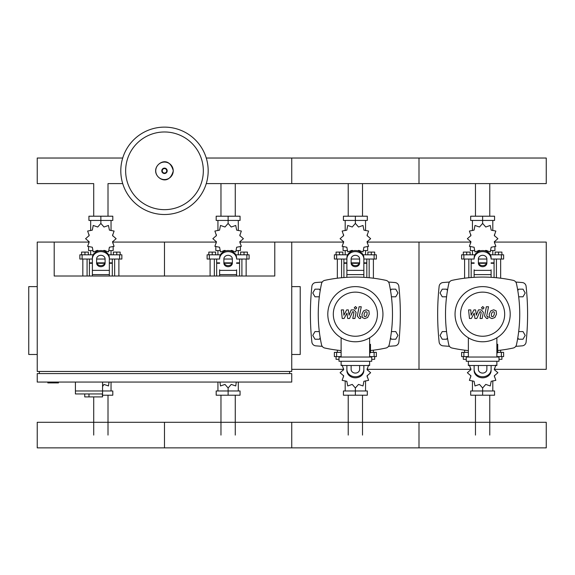 <?xml version="1.0" encoding="UTF-8"?>
<svg xmlns="http://www.w3.org/2000/svg" width="575" height="575" viewBox="0 0 575 575"><rect width="100%" height="100%" fill="white"/><g stroke="black" fill="none" stroke-linecap="round" stroke-linejoin="round"><path stroke-width="0.86" d="M47.84 382.059L47.84 382.907L58.442 382.907L58.442 382.059M37.231 286.623L28.75 286.623L28.75 354.488L37.231 354.488M291.741 286.623L300.222 286.623L300.222 354.488L291.741 354.488M39.352 373.577L39.352 371.457M289.62 373.577L289.62 371.457M239.991 242.082L274.778 242.082L274.778 276.014L54.201 276.014L54.201 242.082L37.231 242.082L37.231 371.457L291.741 371.457L291.741 242.082L343.491 242.082M274.778 242.082L291.741 242.082M291.741 373.577L37.231 373.577L37.231 382.059L291.741 382.059L291.741 373.577M75.411 382.059L75.411 390.971L112.801 390.971L112.801 395.212L102.558 395.212M102.558 382.059L102.558 396.908L102.314 393.94L75.411 393.94L75.411 390.971L102.558 390.971M88.981 393.94L88.981 396.908L102.314 396.908M75.411 393.94L84.741 393.94L84.741 396.908L88.981 396.908M489.771 183.605L489.771 216.207M475.475 183.605L475.475 216.207M362.516 183.605L362.516 216.207M348.22 183.605L348.22 216.207M235.261 183.605L235.261 216.207M220.965 183.605L220.965 216.207M122.712 183.605L108.007 183.605L108.007 216.207M122.712 158.032L37.231 158.032L37.231 183.605L93.711 183.605L93.711 216.207M475.475 435.081L475.475 395.212M489.771 435.081L489.771 395.212M348.22 435.081L348.22 395.212M362.516 435.081L362.516 395.212M220.965 435.081L220.965 395.212M235.261 435.081L235.261 395.212M93.711 435.081L93.711 396.908M108.007 435.081L108.007 395.212M518.686 296.801L523.006 296.801L525.205 292.984L523.006 289.168L518.592 289.168L517.788 290.555M391.431 296.801L395.751 296.801L397.95 292.984L395.751 289.168L391.338 289.168L390.54 290.555M447.458 290.555L446.653 289.168L442.24 289.168L440.04 292.984L442.24 296.801L446.559 296.801M320.203 290.555L319.398 289.168L314.985 289.168L312.786 292.984L314.985 296.801L319.305 296.801M517.788 337.827L518.592 339.221L523.006 339.221L525.205 335.397L523.006 331.581L518.686 331.581M390.54 337.827L391.338 339.221L395.751 339.221L397.95 335.397L395.751 331.581L391.431 331.581M446.559 331.581L442.24 331.581L440.04 335.397L442.24 339.221L446.653 339.221L447.458 337.827M319.305 331.581L314.985 331.581L312.786 335.397L314.985 339.221L319.398 339.221L320.203 337.827M208.179 170.818A43.693 43.693 0 0 1 164.486 214.511A43.693 43.693 0 0 1 120.8 170.818A43.693 43.693 0 0 1 164.486 127.125A43.693 43.693 0 0 1 208.179 170.818A43.693 43.693 0 0 0 164.486 127.125A43.693 43.693 0 0 0 120.8 170.818M164.486 131.977A38.841 38.841 0 0 1 203.327 170.818A38.841 38.841 0 0 1 164.486 209.659A38.841 38.841 0 0 1 125.645 170.818A38.841 38.841 0 0 1 164.486 131.977M206.267 183.605L546.25 183.605L546.25 158.032L418.995 158.032L418.995 183.605L418.995 158.032L291.741 158.032L291.741 183.605L291.741 158.032L206.267 158.032M496.412 277.732L496.412 259.045M500.652 278.207L500.652 259.045M495.14 254.804L495.14 252.094L498.532 252.094L498.532 254.804M498.532 252.094L501.925 252.094L501.925 254.804M464.593 278.207L464.593 259.045M468.841 277.732L468.841 259.045M463.321 254.804L463.321 252.094L466.713 252.094L466.713 254.804M466.713 252.094L470.113 252.094L470.113 254.804M485.02 250.865L485.753 250.362L490.259 251.915L491.172 247.236L495.844 246.323L494.299 241.816L497.893 238.69L494.299 235.556L495.844 231.049L491.172 230.137L490.259 225.465L485.753 227.01L482.626 223.416L479.493 227.01L474.986 225.465L474.073 230.137L469.401 231.049L470.947 235.556L467.353 238.69L470.947 241.816L469.401 246.323L474.073 247.236L474.986 251.915L479.493 250.362L480.226 250.865M494.924 246.984L494.924 250.563L491.021 250.563M486.996 250.563L485.379 250.563M482.626 223.416L482.626 220.448L470.681 220.448L470.681 216.207L494.565 216.207L494.565 220.448L482.626 220.448L482.626 216.207M472.442 250.563L472.442 254.804M492.804 250.563L492.804 254.804M492.804 230.575L492.804 220.448M472.442 230.575L472.442 220.448M470.803 234.449L470.745 235.93M479.866 250.563L478.256 250.563M474.224 250.563L470.321 250.563L470.321 246.984M486.579 263.293L478.666 263.293M474.138 263.293L471.169 263.293L471.169 277.531M486.738 262.868L478.508 262.868M474.138 262.868L471.169 262.868L471.593 263.293M491.107 259.045L503.621 259.045L503.621 254.804L490.31 254.804M478.378 259.045L486.867 259.045M474.936 254.804L461.624 254.804L461.624 259.045L474.138 259.045M494.076 259.045L494.076 262.868L491.107 262.868M494.076 277.531L494.076 263.293L491.107 263.293M369.157 277.732L369.157 259.045M373.398 278.207L373.398 259.045M367.885 254.804L367.885 252.094L371.277 252.094L371.277 254.804M371.277 252.094L374.67 252.094L374.67 254.804M337.338 278.207L337.338 259.045M341.586 277.732L341.586 259.045M336.066 254.804L336.066 252.094L339.466 252.094L339.466 254.804M339.466 252.094L342.858 252.094L342.858 254.804M357.765 250.865L358.498 250.362L363.005 251.915L363.918 247.236L368.597 246.323L367.044 241.816L370.638 238.69L367.044 235.556L368.597 231.049L363.918 230.137L363.005 225.465L358.498 227.01L355.372 223.416L352.238 227.01L347.731 225.465L346.818 230.137L342.147 231.049L343.692 235.556L340.098 238.69L343.692 241.816L342.147 246.323L346.818 247.236L347.731 251.915L352.238 250.362L352.971 250.865M367.669 246.984L367.669 250.563L363.767 250.563M359.742 250.563L358.124 250.563M355.372 223.416L355.372 220.448L343.433 220.448L343.433 216.207L367.31 216.207L367.31 220.448L355.372 220.448L355.372 216.207M345.187 250.563L345.187 254.804M365.549 250.563L365.549 254.804M365.549 230.575L365.549 220.448M345.187 230.575L345.187 220.448M343.548 234.449L343.491 235.93M352.612 250.563L351.002 250.563M346.969 250.563L343.067 250.563L343.067 246.984M359.325 263.293L351.411 263.293M346.883 263.293L343.915 263.293L343.915 277.531M359.483 262.868L351.253 262.868M346.883 262.868L343.915 262.868L344.339 263.293M363.853 259.045L376.366 259.045L376.366 254.804L363.055 254.804M351.124 259.045L359.612 259.045M347.681 254.804L334.37 254.804L334.37 259.045L346.883 259.045M366.821 259.045L366.821 262.868L363.853 262.868M366.821 277.531L366.821 263.293L363.853 263.293M241.903 276.014L241.903 259.045M246.143 276.014L246.143 259.045M240.63 254.804L240.63 252.094L244.023 252.094L244.023 254.804M244.023 252.094L247.415 252.094L247.415 254.804M210.091 276.014L210.091 259.045M214.331 276.014L214.331 259.045M208.811 254.804L208.811 252.094L212.211 252.094L212.211 254.804M212.211 252.094L215.603 252.094L215.603 254.804M230.51 250.865L231.243 250.362L235.75 251.915L236.663 247.236L241.342 246.323L239.789 241.816L243.383 238.69L239.789 235.556L241.342 231.049L236.663 230.137L235.75 225.465L231.243 227.01L228.117 223.416L224.983 227.01L220.477 225.465L219.564 230.137L214.892 231.049L216.437 235.556L212.843 238.69L216.437 241.816L214.892 246.323L219.564 247.236L220.477 251.915L224.983 250.362L225.716 250.865M240.415 246.984L240.415 250.563L236.519 250.563M232.487 250.563L230.877 250.563M228.117 223.416L228.117 220.448L216.178 220.448L216.178 216.207L240.055 216.207L240.055 220.448L228.117 220.448L228.117 216.207M217.932 250.563L217.932 254.804M238.294 250.563L238.294 254.804M238.294 230.575L238.294 220.448M217.932 230.575L217.932 220.448M216.293 234.449L216.236 235.93M225.357 250.563L223.747 250.563M219.715 250.563L215.812 250.563L215.812 246.984M232.07 263.293L224.157 263.293M219.628 263.293L216.66 263.293L216.66 276.014M232.228 262.868L224.006 262.868M219.628 262.868L216.66 262.868L217.084 263.293M236.598 259.045L249.112 259.045L249.112 254.804L235.8 254.804M223.876 259.045L232.357 259.045M220.426 254.804L207.115 254.804L207.115 259.045L219.628 259.045M239.567 259.045L239.567 262.868L236.598 262.868M239.567 276.014L239.567 263.293L236.598 263.293M114.648 276.014L114.648 259.045M118.888 276.014L118.888 259.045M113.376 254.804L113.376 252.094L116.768 252.094L116.768 254.804M116.768 252.094L120.161 252.094L120.161 254.804M82.836 276.014L82.836 259.045M87.077 276.014L87.077 259.045M81.564 254.804L81.564 252.094L84.956 252.094L84.956 254.804M84.956 252.094L88.349 252.094L88.349 254.804M103.256 250.865L103.989 250.362L108.495 251.915L109.408 247.236L114.087 246.323L112.535 241.816L116.128 238.69L112.535 235.556L114.087 231.049L109.408 230.137L108.495 225.465L103.989 227.01L100.862 223.416L97.728 227.01L93.222 225.465L92.309 230.137L87.637 231.049L89.183 235.556L85.589 238.69L89.183 241.816L87.637 246.323L92.309 247.236L93.222 251.915L97.728 250.362L98.462 250.865M113.16 246.984L113.16 250.563L109.264 250.563M105.232 250.563L103.622 250.563M100.862 223.416L100.862 220.448L88.924 220.448L88.924 216.207L112.801 216.207L112.801 220.448L100.862 220.448L100.862 216.207M90.677 250.563L90.677 254.804M111.04 250.563L111.04 254.804M111.04 230.575L111.04 220.448M90.677 230.575L90.677 220.448M89.039 234.449L88.981 235.93M98.102 250.563L96.492 250.563M92.46 250.563L88.557 250.563L88.557 246.984M104.815 263.293L96.902 263.293M92.374 263.293L89.405 263.293L89.405 276.014M104.973 262.868L96.751 262.868M92.374 262.868L89.405 262.868L89.829 263.293M109.343 259.045L121.857 259.045L121.857 254.804L108.553 254.804M96.622 259.045L105.103 259.045M93.172 254.804L79.86 254.804L79.86 259.045L92.374 259.045M112.312 259.045L112.312 262.868L109.343 262.868M112.312 276.014L112.312 263.293L109.343 263.293M468.373 356.608L461.624 356.608L461.624 352.367L468.373 352.367M497.727 352.367L503.621 352.367L503.621 356.608L496.872 356.608M464.593 350.175L464.593 352.367M466.713 357.032L466.713 356.608M466.253 359.325L463.321 359.325L463.321 356.608M500.652 350.175L500.652 352.367M498.532 357.032L498.532 356.608M501.925 356.608L501.925 359.325L498.999 359.325M469.401 365.096L470.947 369.603L467.353 372.729L470.947 375.856L469.401 380.363L474.073 381.275L474.986 385.954L479.493 384.409L482.626 387.996L485.753 384.409L490.259 385.954L491.172 381.275L495.844 380.363L494.299 375.856L497.893 372.729L494.299 369.603L495.844 365.096M482.626 387.996L482.626 390.971L494.565 390.971L494.565 395.212L470.681 395.212L470.681 390.971L482.626 390.971L482.626 395.212M472.442 380.837L472.442 390.971M492.804 380.837L492.804 390.971M494.442 376.97L494.5 375.489M341.119 356.608L334.37 356.608L334.37 352.367L341.119 352.367M370.473 352.367L376.366 352.367L376.366 356.608L369.624 356.608M337.338 350.175L337.338 352.367M339.466 357.032L339.466 356.608M338.998 359.325L336.066 359.325L336.066 356.608M373.398 350.175L373.398 352.367M371.277 357.032L371.277 356.608M374.67 356.608L374.67 359.325L371.745 359.325M342.147 365.096L343.692 369.603L340.098 372.729L343.692 375.856L342.147 380.363L346.818 381.275L347.731 385.954L352.238 384.409L355.372 387.996L358.498 384.409L363.005 385.954L363.918 381.275L368.597 380.363L367.044 375.856L370.638 372.729L367.044 369.603L368.597 365.096M355.372 387.996L355.372 390.971L367.31 390.971L367.31 395.212L343.433 395.212L343.433 390.971L355.372 390.971L355.372 395.212M345.187 380.837L345.187 390.971M365.549 380.837L365.549 390.971M367.188 376.97L367.245 375.489M219.945 382.059L220.477 385.954L224.983 384.409L228.117 387.996L231.243 384.409L235.75 385.954L236.282 382.059M228.117 387.996L228.117 390.971L240.055 390.971L240.055 395.212L216.178 395.212L216.178 390.971L228.117 390.971L228.117 395.212M217.932 382.059L217.932 390.971M238.294 382.059L238.294 390.971M102.558 386.529L103.989 384.409L108.495 385.954L109.027 382.059M111.04 382.059L111.04 390.971M546.25 435.081L546.25 447.875L418.995 447.875L418.995 422.294L418.995 447.875L291.741 447.875L291.741 422.294L291.741 447.875L164.486 447.875L164.486 422.294L164.486 447.875L37.231 447.875L37.231 422.294L546.25 422.294L546.25 435.081M494.248 312.103L493.314 311.729L492.25 312.103L491.352 314.18L491.445 316.279L492.358 316.66L493.436 316.279L494.342 314.18L494.248 312.103M490.834 310.852L489.21 314.18L489.533 317.529L491.984 318.586L494.859 317.529L496.484 314.18L496.153 310.852L493.688 309.796L490.834 310.852M486.364 306.748L484.56 316.027L486.587 318.485L487.808 318.485L488.161 316.674L487.334 316.674L486.73 315.898L488.506 306.748L486.364 306.748M482.77 309.163L484.071 307.862L482.77 306.561L481.469 307.862L482.77 309.163M471.349 318.485L474.195 313.095L474.943 318.485L476.819 318.485L479.902 311.707L480.563 311.707L481.174 312.484L480.024 318.493L482.166 318.493L483.345 312.34L481.304 309.889L478.465 309.896L476.323 315.208L475.59 309.896L473.915 309.896L471.133 315.208L470.781 309.896L468.575 309.896L469.48 318.485L471.349 318.485M366.994 312.103L366.059 311.729L365.003 312.103L364.104 314.18L364.191 316.279L365.103 316.66L366.182 316.279L367.087 314.18L366.994 312.103M363.58 310.852L361.963 314.18L362.279 317.529L364.73 318.586L367.605 317.529L369.229 314.18L368.898 310.852L366.433 309.796L363.58 310.852M359.109 306.748L357.305 316.027L359.332 318.485L360.554 318.485L360.906 316.674L360.087 316.674L359.476 315.898L361.251 306.748L359.109 306.748M355.515 309.163L356.816 307.862L355.515 306.561L354.214 307.862L355.515 309.163M344.094 318.485L346.941 313.095L347.688 318.485L349.564 318.485L352.647 311.707L353.309 311.707L353.92 312.484L352.77 318.493L354.912 318.493L356.09 312.34L354.049 309.889L351.21 309.896L349.068 315.208L348.335 309.896L346.66 309.896L343.879 315.208L343.527 309.896L341.32 309.896L342.226 318.485L344.094 318.485M510.198 314.194A27.571 27.571 0 0 1 482.626 341.766A27.571 27.571 0 0 1 455.048 314.194A27.571 27.571 0 0 1 482.626 286.623A27.571 27.571 0 0 1 510.198 314.194M504.677 314.194A22.058 22.058 0 0 1 482.626 336.246A22.058 22.058 0 0 1 460.568 314.194A22.058 22.058 0 0 1 482.626 292.136A22.058 22.058 0 0 1 504.677 314.194M496.872 344.31L497.727 344.31L497.727 352.791L496.872 352.791M466.253 357.032L466.253 361.272L498.999 361.272L498.999 357.032L466.253 357.032M468.373 361.272L468.373 365.52L496.872 365.52L496.872 361.272M496.872 357.032L496.872 337.791M468.373 337.791L468.373 357.032M382.943 314.194A27.571 27.571 0 0 1 355.372 341.766A27.571 27.571 0 0 1 327.8 314.194A27.571 27.571 0 0 1 355.372 286.623A27.571 27.571 0 0 1 382.943 314.194M377.423 314.194A22.058 22.058 0 0 1 355.372 336.246A22.058 22.058 0 0 1 333.313 314.194A22.058 22.058 0 0 1 355.372 292.136A22.058 22.058 0 0 1 377.423 314.194M369.624 344.31L370.473 344.31L370.473 352.791L369.624 352.791M338.998 357.032L338.998 361.272L371.745 361.272L371.745 357.032L338.998 357.032M341.119 361.272L341.119 365.52L369.624 365.52L369.624 361.272M369.624 357.032L369.624 337.791M341.119 337.791L341.119 357.032M468.373 350.599A144.354 144.354 0 0 1 452.029 348.026A4.241 4.241 0 0 1 448.787 344.784A144.354 144.354 0 0 1 448.787 283.604A4.241 4.241 0 0 1 452.029 280.356A144.354 144.354 0 0 1 513.216 280.356A4.241 4.241 0 0 1 516.458 283.604A144.354 144.354 0 0 1 516.458 344.784A4.241 4.241 0 0 1 513.216 348.026A144.354 144.354 0 0 1 497.727 350.513M491.107 269.804L491.107 277.322M474.138 277.322L474.138 269.804M478.378 258.973L478.378 263.027A4.241 3.673 180 0 0 482.626 266.699A4.241 3.673 180 0 0 486.867 263.027L486.867 258.973A4.241 3.673 180 0 0 482.626 255.3A4.241 3.673 180 0 0 478.378 258.973M486.867 261.963A4.241 3.673 0 0 1 482.626 265.643A4.241 3.673 0 0 1 478.378 261.963M491.107 258.973A8.481 7.346 180 0 0 482.626 251.627A8.481 7.346 180 0 0 474.138 258.973M474.138 257.909A8.481 7.346 -0 0 1 482.626 250.563A8.481 7.346 -0 0 1 491.107 257.909M474.138 369.409L474.138 370.473A8.481 7.346 0 0 0 482.626 377.818A8.481 7.346 0 0 0 491.107 370.473L491.107 369.409A8.481 7.346 180 0 1 482.626 376.762A8.481 7.346 180 0 1 474.138 369.409L474.138 365.52M486.867 365.52L486.867 369.409A4.241 3.673 180 0 1 482.626 373.082A4.241 3.673 180 0 1 478.378 369.409L478.378 365.52M486.867 366.419A4.241 3.673 0 0 0 486.738 365.52M478.508 365.52A4.241 3.673 0 0 0 478.378 366.419M491.107 369.409L491.107 365.52M341.119 350.599A144.354 144.354 0 0 1 324.782 348.026A4.241 4.241 0 0 1 321.533 344.784A144.354 144.354 0 0 1 321.533 283.604A4.241 4.241 0 0 1 324.782 280.356A144.354 144.354 0 0 1 385.962 280.356A4.241 4.241 0 0 1 389.203 283.604A144.354 144.354 0 0 1 389.203 344.784A4.241 4.241 0 0 1 385.962 348.026A144.354 144.354 0 0 1 370.473 350.513M389.203 344.784A4.241 4.241 0 0 1 385.962 348.026M346.883 277.322L346.883 257.909A8.481 7.346 -0 0 1 355.372 250.563A8.481 7.346 -0 0 1 363.853 257.909L363.853 277.322M351.124 258.973L351.124 263.027A4.241 3.673 180 0 0 355.372 266.699A4.241 3.673 180 0 0 359.612 263.027L359.612 258.973A4.241 3.673 180 0 0 355.372 255.3A4.241 3.673 180 0 0 351.124 258.973M359.612 261.963A4.241 3.673 0 0 1 355.372 265.643A4.241 3.673 0 0 1 351.124 261.963M346.883 257.909L346.883 269.804M363.853 258.973A8.481 7.346 180 0 0 355.372 251.627A8.481 7.346 180 0 0 346.883 258.973M346.883 369.409L346.883 370.473A8.481 7.346 0 0 0 355.372 377.818A8.481 7.346 0 0 0 363.853 370.473L363.853 369.409A8.481 7.346 180 0 1 355.372 376.762A8.481 7.346 180 0 1 346.883 369.409L346.883 365.52M359.612 365.52L359.612 369.409A4.241 3.673 180 0 1 355.372 373.082A4.241 3.673 180 0 1 351.124 369.409L351.124 365.52M359.612 366.419A4.241 3.673 0 0 0 359.483 365.52M351.253 365.52A4.241 3.673 0 0 0 351.124 366.419M363.853 369.409L363.853 365.52M236.598 269.804L236.598 276.014M219.628 276.014L219.628 269.804M223.876 258.973L223.876 263.027A4.241 3.673 180 0 0 228.117 266.699A4.241 3.673 180 0 0 232.357 263.027L232.357 258.973A4.241 3.673 180 0 0 228.117 255.3A4.241 3.673 180 0 0 223.876 258.973M232.357 261.963A4.241 3.673 0 0 1 228.117 265.643A4.241 3.673 0 0 1 223.876 261.963M236.598 258.973A8.481 7.346 180 0 0 228.117 251.627A8.481 7.346 180 0 0 219.628 258.973M219.628 257.909A8.481 7.346 -0 0 1 228.117 250.563A8.481 7.346 -0 0 1 236.598 257.909M92.374 276.014L92.374 257.909A8.481 7.346 -0 0 1 100.862 250.563A8.481 7.346 -0 0 1 109.343 257.909L109.343 276.014M96.622 258.973L96.622 263.027A4.241 3.673 180 0 0 100.862 266.699A4.241 3.673 180 0 0 105.103 263.027L105.103 258.973A4.241 3.673 180 0 0 100.862 255.3A4.241 3.673 180 0 0 96.622 258.973M105.103 261.963A4.241 3.673 0 0 1 100.862 265.643A4.241 3.673 0 0 1 96.622 261.963M92.374 257.909L92.374 269.804M109.343 258.973A8.481 7.346 180 0 0 100.862 251.627A8.481 7.346 180 0 0 92.374 258.973M449.47 282.045A477.667 477.667 0 0 0 443.009 282.541A4.241 4.241 0 0 0 439.142 286.314A262.452 262.452 0 0 0 439.142 342.067A4.241 4.241 0 0 0 443.009 345.841A477.667 477.667 0 0 0 449.47 346.337M515.775 346.337A477.667 477.667 0 0 0 522.237 345.841A4.241 4.241 0 0 0 526.103 342.067A262.452 262.452 0 0 0 526.103 286.314A4.241 4.241 0 0 0 522.237 282.541A477.667 477.667 0 0 0 515.775 282.045M322.216 282.045A477.667 477.667 0 0 0 315.754 282.541A4.241 4.241 0 0 0 311.887 286.314A262.452 262.452 0 0 0 311.887 342.067A4.241 4.241 0 0 0 315.754 345.841A477.667 477.667 0 0 0 322.216 346.337M388.52 346.337A477.667 477.667 0 0 0 394.982 345.841A4.241 4.241 0 0 0 398.849 342.067A262.452 262.452 0 0 0 398.849 286.314A4.241 4.241 0 0 0 394.982 282.541A477.667 477.667 0 0 0 388.52 282.045M494.5 369.337L546.25 369.337L546.25 242.082L494.5 242.082M367.245 242.082L418.995 242.082L418.995 369.337L418.995 242.082L470.745 242.082M367.245 369.337L470.745 369.337M291.741 369.337L343.491 369.337M112.736 242.082L164.486 242.082L164.486 276.014L164.486 242.082L216.236 242.082M54.201 242.082L88.981 242.082M173.233 170.818A8.747 8.747 0 0 1 164.486 179.565A8.747 8.747 0 0 1 155.746 170.818A8.747 8.747 0 0 1 164.486 162.071A8.747 8.747 0 0 1 173.233 170.818M167.188 170.818A2.702 2.702 0 0 1 164.486 173.521A2.702 2.702 0 0 1 161.791 170.818A2.702 2.702 0 0 1 164.486 168.116A2.702 2.702 0 0 1 167.188 170.818M166.736 170.818A2.243 2.243 0 0 1 164.486 173.061A2.243 2.243 0 0 1 162.243 170.818A2.243 2.243 0 0 1 164.486 168.576A2.243 2.243 0 0 1 166.736 170.818M501.378 259.045L501.378 254.804M463.867 259.045L463.867 254.804M374.124 259.045L374.124 254.804M336.612 259.045L336.612 254.804M246.869 259.045L246.869 254.804M209.357 259.045L209.357 254.804M119.614 259.045L119.614 254.804M82.103 259.045L82.103 254.804M501.378 352.367L501.378 356.608M463.867 352.367L463.867 356.608M374.124 352.367L374.124 356.608M336.612 352.367L336.612 356.608M491.107 274.613L474.138 274.613M491.107 270.372L474.138 270.372M363.853 274.613L346.883 274.613M363.853 270.372L346.883 270.372M236.598 274.613L219.628 274.613M236.598 270.372L219.628 270.372M109.343 274.613L92.374 274.613M109.343 270.372L92.374 270.372M155.667 170.818C155.25 178.358 168.957 186.774 173.305 170.818C168.957 154.862 155.25 163.278 155.667 170.818M494.5 234.449L494.5 235.93M494.5 241.443L494.5 243.06M470.745 241.443L470.745 243.06M471.169 259.045L471.169 262.868M493.652 263.293L494.076 262.868M367.245 234.449L367.245 235.93M367.245 241.443L367.245 243.06M343.491 241.443L343.491 243.06M343.915 259.045L343.915 262.868M366.397 263.293L366.821 262.868M239.991 234.449L239.991 235.93M239.991 241.443L239.991 243.06M216.236 241.443L216.236 243.06M216.66 259.045L216.66 262.868M239.143 263.293L239.567 262.868M112.736 234.449L112.736 235.93M112.736 241.443L112.736 243.06M88.981 241.443L88.981 243.06M89.405 259.045L89.405 262.868M111.888 263.293L112.312 262.868M470.745 376.97L470.745 375.489M470.745 369.969L470.745 368.359M494.5 369.969L494.5 368.359M343.491 376.97L343.491 375.489M343.491 369.969L343.491 368.359M367.245 369.969L367.245 368.359"/></g></svg>
